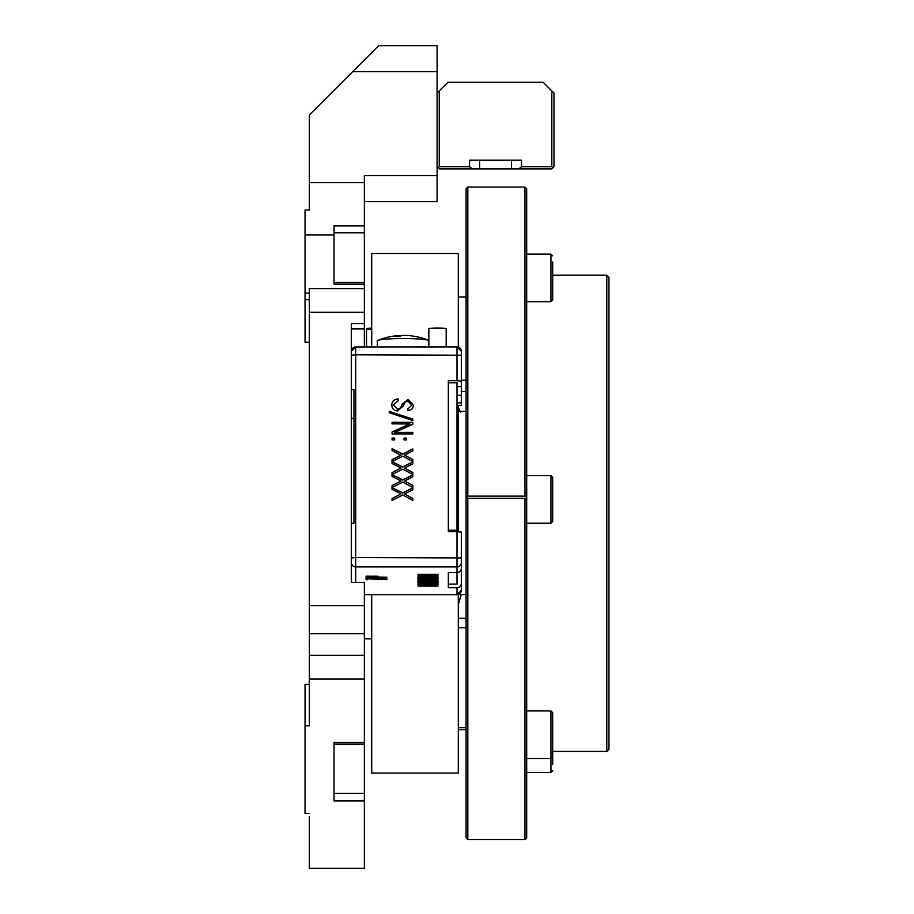 <?xml version="1.0" encoding="UTF-8"?>
<svg xmlns="http://www.w3.org/2000/svg" width="914" height="914" viewBox="0 0 914 914"><rect width="100%" height="100%" fill="white"/><g stroke="black" fill="none" stroke-linecap="round" stroke-linejoin="round"><path stroke-width="1.37" d="M437.086 71.68L352.655 71.68L378.636 45.7L437.086 45.7L437.086 175.579L364.355 175.579L364.355 232.796L334.044 232.796M334.044 775.221L334.044 793.386L364.355 793.386L364.355 868.3L309.366 868.3L309.366 816.351M334.044 275.16L334.044 282.495L364.355 282.495L364.355 323.647L351.364 323.647L351.364 582.424L364.355 582.424L364.355 744.076L334.044 744.076L334.044 751.399M364.355 288.596L309.366 288.596L309.366 725.83L305.036 725.83L305.036 684.3L309.366 684.3L305.036 684.3M352.655 71.68L309.366 114.97L309.366 209.992L305.036 209.992L305.036 299.621L309.366 299.621M364.355 282.495L364.355 232.796M364.355 323.647L364.355 346.932M364.355 793.386L364.355 744.076M437.086 175.579L437.086 201.56L364.355 201.56M364.355 284.128L334.044 284.128L334.044 225.861L364.355 225.861M364.355 800.961L334.044 800.961L334.044 742.442L364.355 742.442M309.366 813.449L305.036 813.449L305.036 725.83M351.364 537.569L351.364 406.867M351.364 348.428L352.427 348.428M305.036 342.27L309.366 342.27L305.036 342.27L305.036 299.621M461.147 594.568L458.302 604.771M606.805 275.16L608.964 277.33L608.964 749.24L606.805 751.399L606.805 275.16L552.684 275.16M466.094 627.747L458.302 627.747M466.094 296.936L458.302 296.936M466.094 380.178L461.33 380.178M466.094 729.635L458.302 729.635M466.094 727.681L458.302 727.681M466.094 411.403L458.302 411.403M466.094 594.568L458.302 594.568M458.302 407.484L460.496 412.283M428.86 340.408A25.98 2.262 180 0 0 428.712 340.351A25.98 2.262 180 0 0 427.821 340.065A25.98 2.262 180 0 0 401.68 338.557A25.98 2.262 180 0 0 377.916 340.351A25.98 2.262 180 0 0 377.333 340.819L377.333 346.932M398.961 335.529A67.51 22.29 -91.8 0 0 395.534 336.569A65.282 61.352 103.9 0 1 399.612 336.443L399.407 335.518A67.51 22.29 -91.8 0 0 398.961 335.529A67.545 67.545 0 0 0 377.916 340.351M428.712 340.351A67.545 67.545 0 0 0 419.663 337.392A65.282 21.559 88.2 0 0 418.932 337.255A67.51 63.443 103.9 0 0 413.357 336.135A67.545 67.545 0 0 0 403.542 335.392L403.497 335.392A67.51 22.29 88.2 0 0 399.612 336.443M428.86 346.932L428.86 328.766A8.66 0.754 0 0 1 437.52 328.012A8.66 0.754 0 0 1 446.181 328.766L446.181 346.932M436.972 584.263L419.286 584.263L436.972 583.932M435.761 576.003L425.764 575.763L435.761 575.866M436.972 578.551L419.286 578.551L436.972 578.219M436.972 581.51L419.286 581.51L436.972 581.178M385.308 577.659L377.254 577.659L381.435 578.322L385.308 577.534M428.152 584.663L417.789 584.263L428.129 583.875M428.152 578.95L417.789 578.551L428.129 578.162M428.152 581.898L417.789 581.51L428.129 581.121M367.645 578.733L367.645 579.613L366.08 579.613L366.08 578.733L366.08 579.613M374.454 579.099L367.645 578.859M378.213 579.373L374.454 579.293M381.584 579.476L378.213 579.556M381.149 578.756L387.125 579.179L381.584 579.613M385.559 578.859L381.149 578.882M366.08 578.733L385.559 579.19M376.477 576.174L366.08 576.311M366.08 577.054L376.477 577.054L376.477 576.311M378.03 576.174L378.03 577.054L386.862 577.191L366.08 577.191M366.08 576.174L378.03 576.311M428.152 583.749L438.469 584.263L428.152 584.789M418.029 582.595L436.481 582.595L418.029 582.721M436.481 582.595L437.977 582.207L437.977 583.121L436.481 582.721M437.977 582.207L437.977 583.121M436.549 579.362L418.029 579.487M418.029 579.956L436.549 579.487M436.549 580.436L418.029 580.116M418.029 580.573L436.549 580.573M420.36 579.899L437.977 580.71L418.029 580.71M418.029 579.362L437.977 579.362L420.36 580.036M435.087 576.768L418.029 576.905M418.029 577.591L435.087 576.905M420.577 577.488L437.977 577.751L418.029 577.751M418.029 576.768L437.977 576.768L420.577 577.625M435.087 574.278L418.029 574.403M418.029 575.089L435.087 574.403M420.577 574.986L437.977 575.249L418.029 575.249M418.029 574.278L437.977 574.278L420.577 575.123M424.267 575.591L418.029 575.58M418.029 576.414L424.267 575.74M418.029 575.454L437.977 575.923L418.029 576.551M428.152 578.036L438.469 578.551L428.152 579.076M428.152 580.984L438.469 581.51L428.152 582.035M418.029 583.315L437.977 583.315L418.029 583.44M435.087 585.074L418.029 585.2M418.029 585.885L435.087 585.2M420.577 585.783L437.977 586.045L418.029 586.045M418.029 585.074L437.977 585.074L420.577 585.92M375.688 577.534L366.08 577.659M366.08 578.356L375.688 577.659M376.545 577.534L376.545 578.196L366.08 578.528M381.652 578.322L376.545 578.196M366.08 577.534L386.862 577.534L381.652 578.459M457 587.691A4.33 4.319 -0 0 0 461.33 583.372L461.33 590.318A4.33 4.319 180 0 1 457 594.626L457 587.691L448.34 587.691L448.34 572.598L448.34 587.691M461.33 564.281L461.33 583.372M351.364 582.424L351.364 566.954M448.34 382.749L457 382.749L457 531.674L461.33 532.051L461.33 568.279A4.33 4.319 180 0 1 457 572.598L448.34 572.598M455.869 572.598L457 572.781L457 584.08L448.34 584.08M457 572.781L457 566.931A4.33 4.319 -0 0 0 461.33 562.624M392.06 498.598L401.029 493.926L392.06 489.367L391.98 487.55L402.766 492.852L412.842 487.768L412.842 489.687L404.616 493.948L412.842 498.37L412.842 500.449L402.834 495L392.06 500.449L392.06 498.598M404.616 493.948L412.842 498.518L412.842 500.449M391.992 487.699L402.766 493L412.842 487.916L412.842 489.687M392.06 472.721L401.029 468.048L392.06 463.489L391.98 461.673L402.766 466.974L412.842 461.89L412.842 463.809L404.616 468.071L412.842 472.492L412.842 474.572L402.834 469.122L392.06 474.572L392.06 472.721M404.616 468.071L412.842 472.641L412.842 474.572M391.992 461.821L402.766 467.123L412.842 462.038L412.842 463.809M392.06 439.897L392.06 438.229L394.654 438.229L394.654 439.897L392.06 439.897L392.06 438.08L394.654 438.08L394.654 439.897M392.06 423.845L392.06 422.451L412.842 422.451L412.842 424.199L394.711 432.391L412.842 432.391L412.842 433.944L392.06 433.944L392.06 432.139L409.826 424.005L392.06 423.845L392.06 422.291L412.842 422.291L412.842 424.199M394.711 432.391L412.842 432.539L412.842 433.944M391.798 405.085C392.106 401.2 394.277 399.224 398.287 399.155L398.287 400.561L393.351 404.776L397.636 409.358L400.595 407.827L402.274 404.079L408.044 399.521L413.357 405.062C413.208 408.455 411.437 410.226 408.044 410.397L407.907 408.992L411.803 405.142L407.918 401.075L405.313 402.011L403.257 406.079L397.59 410.912C393.854 410.683 391.923 408.684 391.798 404.925C392.106 401.052 394.277 399.075 398.287 399.007L398.287 400.561M393.351 404.776L397.636 409.506L400.595 407.975L402.274 404.228L408.044 399.669L413.357 405.165M412.842 419.229L412.842 420.486L389.204 412.682L389.204 411.574L412.842 419.229M404.011 439.897L404.011 438.229L406.604 438.229L406.604 439.897L404.011 439.897L404.011 438.08L406.604 438.08L406.604 439.897M392.06 450.556L392.06 448.843L402.766 454.178L412.842 449.105L412.842 450.865L404.616 455.138L412.842 459.548L412.842 461.627L402.834 456.177L392.06 461.627L392.06 459.776L401.029 455.252L392.06 450.556L392.06 448.694L402.766 454.029L412.842 448.945L412.842 450.865M404.616 455.138L412.842 459.696L412.842 461.627M392.06 485.654L401.029 480.981L392.06 476.434L391.98 474.606L402.766 479.907L412.842 474.834L412.842 476.742L404.616 481.015L412.842 485.425L412.842 487.505L402.834 482.055L392.06 487.505L392.06 485.654M404.616 481.015L412.842 485.574L412.842 487.505M391.992 474.766L402.766 480.056L412.842 474.983L412.842 476.742M461.33 586.377L461.33 583.143M351.364 418.178L353.958 418.521L353.958 523.082L353.958 389.375L351.364 389.718M351.364 523.425L353.958 523.082M392.06 500.449L392.06 498.45L401.029 493.926M392.06 474.572L392.06 472.572L401.029 468.048M392.06 433.944L392.06 431.991L409.826 423.845M407.907 410.397L407.907 408.844L411.803 405.142M461.33 381.092L457 380.715L457 346.966A4.33 4.319 -0 0 1 461.33 351.284L461.33 386.553L457 386.531M389.204 412.682L389.204 411.426L412.842 419.069L412.842 420.486M392.06 461.627L392.06 459.628L401.029 455.103M392.06 487.505L392.06 485.505L401.029 480.981M457 402.834L461.33 402.834L461.33 386.553L457 386.553M461.33 402.834L461.33 405.325L457 405.325M461.33 557.928L355.695 557.551L355.695 566.931L457 566.931L457 531.674L448.34 531.674L448.34 530.246L457 530.246M448.34 531.674L448.34 380.715L457 380.715M461.33 378.819L461.33 380.235M371.712 328.08A8.66 0.754 0 0 0 366.514 328.766A8.66 0.754 0 0 0 371.712 329.463M366.514 328.766L366.514 346.932M458.302 594.466L458.302 773.05L371.712 773.05L371.712 594.66M371.712 346.932L371.712 253.509L458.302 253.509L458.302 347.137M458.302 531.697L458.302 405.325M526.704 498.256L467.819 498.256L466.094 496.119L466.094 188.787L467.819 187.062L524.967 187.062L526.704 188.787L526.704 837.772L524.967 839.509L524.967 498.29L526.704 498.381M524.967 187.062L524.967 496.119M526.704 496.119L466.094 496.119L467.819 498.29L467.819 839.509L524.967 839.509M467.819 498.256L524.967 498.29M466.094 496.245L466.094 837.772L467.819 839.509M467.819 187.062L467.819 496.119M552.901 167.788L551.816 166.714L551.816 90.943L553.975 93.102L553.975 166.714L551.816 168.873L439.246 168.873L437.086 166.714M472.184 168.873L469.556 166.714L469.556 160.213L521.506 160.213L521.506 166.714L518.889 168.873M521.506 166.714L551.816 166.714M551.816 90.943L543.156 82.283L447.906 82.283L439.246 90.943L439.246 166.714L469.556 166.714M439.246 166.714L438.172 167.788M439.246 90.943L437.086 93.102M442.776 87.413L441.611 88.578L442.776 87.413M552.684 261.952L552.684 300.032L552.684 261.952M552.684 290.892L552.684 287.727M552.684 274.771L552.684 265.003M526.704 523.219L550.948 523.219L550.948 475.6L552.684 477.337L552.684 520.592M552.684 512.366L552.684 509.189M552.684 729.555L552.684 756.826L550.948 758.563L550.948 710.932L552.684 712.669L552.684 729.555M552.684 712.669L552.684 737.918M552.684 744.522L552.684 731.577M552.684 764.607L552.684 758.391M552.684 751.788L552.684 761.568M364.355 312.302L309.366 312.302M364.355 605.594L309.366 605.594M364.355 182.56L309.366 182.56M334.044 234.978L305.036 234.978M309.366 293.097L305.036 293.097M364.355 633.733L309.366 633.733M364.355 655.349L309.366 655.349M364.355 678.965L309.366 678.965M351.364 328.949L364.355 328.949M466.094 618.287L458.302 618.287M466.094 391.535L461.33 391.535M399.407 336.443L399.407 335.518M355.695 582.424L355.695 566.931A4.33 4.319 180 0 1 351.364 562.624M457 594.626L364.355 594.626M351.364 355.215L355.695 354.838L355.695 557.551L351.364 557.928M461.33 355.215L355.695 354.838L355.695 346.932L351.364 351.262A4.33 4.319 180 0 1 355.695 346.966L457 346.932L461.33 351.262M457 395.328L461.33 395.328M479.622 160.213L479.622 168.873M511.452 160.213L511.452 168.873M526.704 301.757L550.948 301.757L550.948 254.138L552.684 255.863M526.704 772.433L550.948 772.433L550.948 758.563L526.704 758.563M371.712 638.84L364.355 638.84M606.805 751.399L552.684 751.399M364.355 594.66L457 594.66L461.33 590.33M526.704 254.138L550.948 254.138M550.948 301.757L552.684 300.032M550.948 523.219L552.684 521.494M526.704 475.6L550.948 475.6M526.704 710.932L550.948 710.932M550.948 772.433L552.684 770.696"/></g></svg>
